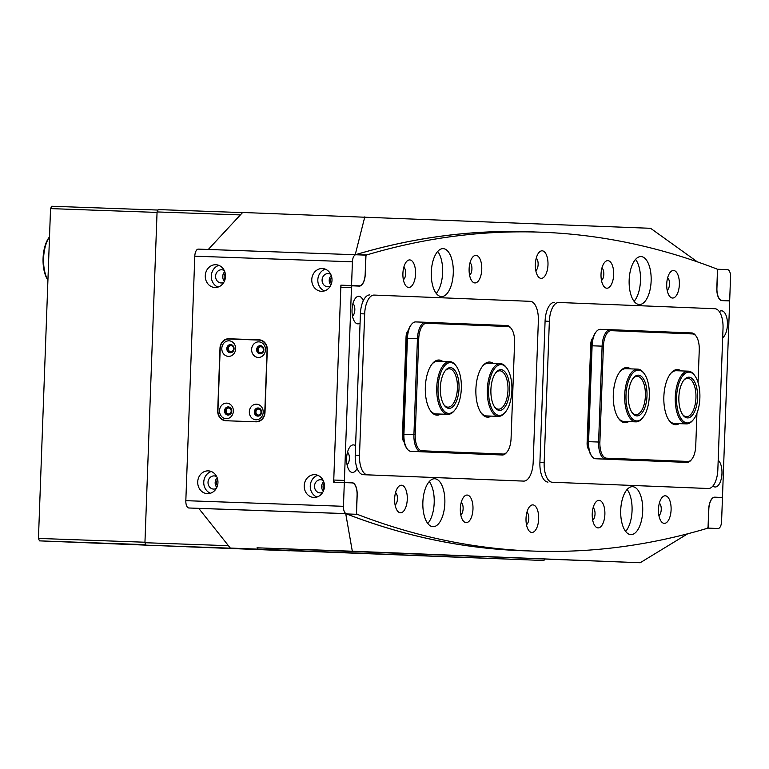<?xml version="1.0" encoding="UTF-8"?>
<svg xmlns="http://www.w3.org/2000/svg" width="769" height="769" viewBox="0 0 769 769"><rect width="100%" height="100%" fill="white"/><g stroke="black" fill="none" stroke-linecap="round" stroke-linejoin="round"><path stroke-width="1.15" d="M324.182 483.288A5.037 4.479 -87.7 0 0 323.922 489.622M217.675 479.472A5.037 4.479 -87.7 0 0 217.425 485.816M225.23 273.341A5.037 4.479 -87.7 0 0 224.981 279.676M331.737 277.148A5.037 4.479 -87.7 0 0 331.487 283.482M271.476 549.768L233.017 548.316L271.476 549.768M445.155 556.727L483.614 558.179L445.155 556.727M625.639 531.427A23.983 10.997 92 0 0 632.06 510.664A23.983 10.997 92 0 0 627.139 489.488A23.983 10.997 -88 0 1 632.051 510.712A23.983 10.997 -88 0 1 625.639 531.427M427.775 523.506A23.983 10.997 92 0 0 434.197 502.734A23.983 10.997 92 0 0 429.275 481.567A23.983 10.997 92 0 1 434.197 502.782A23.983 10.997 92 0 1 427.775 523.506M634.079 301.323A23.983 10.997 92 0 0 640.49 280.56A23.983 10.997 92 0 0 635.579 259.384A23.983 10.997 -88 0 1 640.49 280.598A23.983 10.997 -88 0 1 634.079 301.323M436.215 293.402A23.983 10.997 92 0 0 442.636 272.63A23.983 10.997 92 0 0 437.715 251.453A23.983 10.997 92 0 1 442.636 272.678A23.983 10.997 92 0 1 436.215 293.402M355.374 254.741A2470.518 1133.102 -88 0 1 532.196 231.853A2470.518 1133.102 -88 0 1 535.58 232.007M697.358 261.854L650.603 228.306L242.629 212.484L208.284 249.473M355.211 254.77L364.804 216.858M345.752 513.644A2470.518 1133.102 92 0 0 520.507 550.652A2470.518 1133.102 92 0 0 528.341 550.902M230.325 548.057L543.818 560.495L145.947 545.154L256.711 549.114L230.325 548.057L198.758 508.386L345.723 513.644L352.317 551.219L640.173 562.745L687.736 533.773M240.38 214.916L157.068 211.936L158.251 209.581L242.533 212.6M157.068 211.936L144.937 542.712L228.451 545.702M145.947 545.154L144.937 542.712M258.019 549.047L257.029 547.807L640.173 562.745M352.317 551.219L257.029 547.807M544.894 559.342L543.818 560.495M457.94 377.252A20.388 9.353 -88 0 1 455.882 402.437A20.388 9.353 -88 0 1 444.242 405.282A20.388 9.353 -88 0 1 441.435 398.746A20.388 9.353 -88 0 1 445.491 370.379A20.388 9.353 -88 0 1 457.94 377.252M443.867 404.725A19.187 8.805 92 0 0 447.933 407.137A19.187 8.805 92 0 0 456.017 397.419A19.187 8.805 92 0 0 456.392 377.848A19.187 8.805 92 0 0 449.307 368.784A19.187 8.805 92 0 0 445.078 370.908M459.977 374.599A25.425 11.66 92 0 0 456.478 366.448A25.425 11.66 92 0 0 441.954 370.004A25.425 11.66 92 0 0 439.397 401.399A25.425 11.66 92 0 0 454.921 409.973A25.425 11.66 92 0 0 459.977 374.599M454.921 409.973L454.268 410.781A26.386 12.102 -88 0 1 447.894 414.337A26.386 12.102 -88 0 1 438.157 401.87A26.386 12.102 -88 0 1 438.666 374.955A26.386 12.102 -88 0 1 449.778 361.603A26.386 12.102 -88 0 1 455.882 365.611L456.478 366.448M695.974 385.086A20.388 9.353 -88 0 1 694.763 411.232A20.388 9.353 -88 0 1 682.766 414.837A20.388 9.353 -88 0 1 680.459 410.021A20.388 9.353 -88 0 1 684.016 379.934A20.388 9.353 -88 0 1 695.974 385.086M682.401 414.28A19.187 8.805 92 0 0 686.467 416.692A19.187 8.805 92 0 0 694.782 406.109A19.187 8.805 92 0 0 694.445 385.788A19.187 8.805 92 0 0 687.842 378.338A19.187 8.805 92 0 0 683.612 380.463M697.887 382.01A25.425 11.66 92 0 0 695.013 376.003A25.425 11.66 92 0 0 680.046 380.501A25.425 11.66 92 0 0 678.546 413.097A25.425 11.66 92 0 0 693.455 419.528A25.425 11.66 92 0 0 697.887 382.01M693.455 419.528L692.802 420.335A26.386 12.102 -88 0 1 686.419 423.892A26.386 12.102 -88 0 1 677.335 413.655A26.386 12.102 -88 0 1 676.874 385.711A26.386 12.102 -88 0 1 688.313 371.158A26.386 12.102 -88 0 1 694.417 375.166L695.013 376.003M646.412 387.143A20.388 9.353 -88 0 1 643.374 410.877A20.388 9.353 -88 0 1 632.205 412.809A20.388 9.353 -88 0 1 628.888 403.917A20.388 9.353 -88 0 1 633.454 377.906A20.388 9.353 -88 0 1 646.412 387.143M631.839 412.251A19.187 8.805 92 0 0 635.905 414.664A19.187 8.805 92 0 0 644.835 387.595A19.187 8.805 92 0 0 637.27 376.31A19.187 8.805 92 0 0 633.041 378.435M648.584 385.067A25.425 11.66 92 0 0 644.451 373.984A25.425 11.66 92 0 0 630.513 376.397A25.425 11.66 92 0 0 626.725 405.994A25.425 11.66 92 0 0 642.894 417.509A25.425 11.66 92 0 0 648.584 385.067M642.894 417.509L642.24 418.307A26.386 12.102 -88 0 1 635.857 421.864A26.386 12.102 -88 0 1 625.457 406.359A26.386 12.102 -88 0 1 637.741 369.13A26.386 12.102 -88 0 1 643.855 373.138L644.451 373.984M507.223 375.503A20.388 9.353 -88 0 1 507.232 402.648A20.388 9.353 -88 0 1 494.803 407.301A20.388 9.353 -88 0 1 493.275 404.542A20.388 9.353 -88 0 1 496.053 372.398A20.388 9.353 -88 0 1 507.223 375.503M494.429 406.743A19.187 8.805 92 0 0 498.495 409.166A19.187 8.805 92 0 0 507.098 397.4A19.187 8.805 92 0 0 505.752 376.32A19.187 8.805 92 0 0 499.869 370.812A19.187 8.805 92 0 0 495.64 372.927M508.943 371.917A25.425 11.66 92 0 0 507.04 368.476A25.425 11.66 92 0 0 491.535 374.282A25.425 11.66 92 0 0 491.554 408.128A25.425 11.66 92 0 0 505.483 412.001A25.425 11.66 92 0 0 508.943 371.917M505.483 412.001L504.829 412.799A26.386 12.102 -88 0 1 498.456 416.365A26.386 12.102 -88 0 1 490.372 408.781A26.386 12.102 -88 0 1 488.517 379.799A26.386 12.102 -88 0 1 500.34 363.631A26.386 12.102 -88 0 1 506.444 367.63L507.04 368.476M431.294 272.178A23.983 10.997 -88 0 1 443.146 248.647A23.983 10.997 -88 0 1 453.277 273.062A23.983 10.997 -88 0 1 441.435 296.584A23.983 10.997 -88 0 1 431.294 272.178M422.863 502.282A23.983 10.997 -88 0 1 434.706 478.751A23.983 10.997 -88 0 1 444.847 503.166A23.983 10.997 -88 0 1 432.995 526.698A23.983 10.997 -88 0 1 422.863 502.282M651.141 280.983A23.983 10.997 92 0 0 641.01 256.577A23.983 10.997 92 0 0 629.157 280.099A23.983 10.997 92 0 0 639.289 304.514A23.983 10.997 92 0 0 651.141 280.983M642.701 511.087A23.983 10.997 92 0 0 632.57 486.681A23.983 10.997 92 0 0 620.718 510.212A23.983 10.997 92 0 0 630.859 534.618A23.983 10.997 92 0 0 642.701 511.087M415.548 273.947A13.794 6.325 92 0 0 412.77 261.816A13.794 6.325 92 0 0 406.388 261.777A13.794 6.325 92 0 0 402.908 273.437A13.794 6.325 92 0 0 405.542 285.386A13.794 6.325 92 0 0 411.896 285.808A13.794 6.325 92 0 0 415.548 273.947M403.36 279.695A6.479 2.97 92 0 0 405.696 273.581A6.479 2.97 92 0 0 403.802 267.295M481.759 269.4A13.794 6.325 92 0 0 478.981 257.259A13.794 6.325 92 0 0 472.599 257.221A13.794 6.325 92 0 0 469.119 268.89A13.794 6.325 92 0 0 471.753 280.829A13.794 6.325 92 0 0 478.116 281.262A13.794 6.325 92 0 0 481.759 269.4M469.571 275.148A6.479 2.97 92 0 0 471.916 269.035A6.479 2.97 92 0 0 470.022 262.738M407.282 499.264A13.794 6.325 92 0 0 404.504 487.123A13.794 6.325 92 0 0 398.121 487.085A13.794 6.325 92 0 0 394.641 498.754A13.794 6.325 92 0 0 397.275 510.693A13.794 6.325 92 0 0 403.638 511.125A13.794 6.325 92 0 0 407.282 499.264M395.093 505.002A6.479 2.97 92 0 0 397.438 498.898A6.479 2.97 92 0 0 395.535 492.602M472.973 509.097A13.794 6.325 92 0 0 470.195 496.957A13.794 6.325 92 0 0 463.813 496.918A13.794 6.325 92 0 0 460.333 508.588A13.794 6.325 92 0 0 462.967 520.526A13.794 6.325 92 0 0 469.33 520.959A13.794 6.325 92 0 0 472.973 509.097M460.785 514.836A6.479 2.97 92 0 0 463.121 508.722A6.479 2.97 92 0 0 461.227 502.436M547.98 264.853A13.794 6.325 92 0 0 545.202 252.713A13.794 6.325 92 0 0 538.819 252.674A13.794 6.325 92 0 0 535.339 264.344A13.794 6.325 92 0 0 537.973 276.282A13.794 6.325 92 0 0 544.337 276.715A13.794 6.325 92 0 0 547.98 264.853M535.791 270.592A6.479 2.97 92 0 0 538.127 264.478A6.479 2.97 92 0 0 536.233 258.192M722.677 337.706A13.794 6.325 92 0 0 727.416 324.845A13.794 6.325 92 0 0 719.342 311.608M363.276 300.737A13.794 6.325 92 0 0 355.509 298.141A13.794 6.325 92 0 0 352.029 309.811A13.794 6.325 92 0 0 354.672 321.75A13.794 6.325 92 0 0 360.075 323.076M352.49 316.059A6.479 2.97 92 0 0 354.826 309.955A6.479 2.97 92 0 0 352.933 303.659M679.363 284.511A13.794 6.325 92 0 0 676.585 272.38A13.794 6.325 92 0 0 670.203 272.341A13.794 6.325 92 0 0 666.723 284.011A13.794 6.325 92 0 0 669.357 295.95A13.794 6.325 92 0 0 675.711 296.382A13.794 6.325 92 0 0 679.363 284.511M667.175 290.259A6.479 2.97 92 0 0 669.511 284.146A6.479 2.97 92 0 0 667.617 277.859M613.672 274.677A13.794 6.325 92 0 0 610.894 262.546A13.794 6.325 92 0 0 604.511 262.508A13.794 6.325 92 0 0 601.031 274.177A13.794 6.325 92 0 0 603.665 286.116A13.794 6.325 92 0 0 610.019 286.549A13.794 6.325 92 0 0 613.672 274.677M601.483 280.425A6.479 2.97 92 0 0 603.819 274.312A6.479 2.97 92 0 0 601.925 268.025M538.665 518.921A13.794 6.325 92 0 0 535.887 506.79A13.794 6.325 92 0 0 529.505 506.752A13.794 6.325 92 0 0 526.025 518.421A13.794 6.325 92 0 0 528.659 530.36A13.794 6.325 92 0 0 535.013 530.793A13.794 6.325 92 0 0 538.665 518.921M526.477 524.669A6.479 2.97 92 0 0 528.812 518.556A6.479 2.97 92 0 0 526.919 512.269M712.93 485.998A13.794 6.325 92 0 0 721.966 473.454A13.794 6.325 92 0 0 718.188 460.256M355.576 445.837A13.794 6.325 92 0 0 350.068 446.751A13.794 6.325 92 0 0 346.588 458.42A13.794 6.325 92 0 0 349.222 470.359A13.794 6.325 92 0 0 357.133 468.369M347.04 464.678A6.479 2.97 92 0 0 349.376 458.564A6.479 2.97 92 0 0 347.482 452.268M671.097 509.828A13.794 6.325 92 0 0 668.319 497.687A13.794 6.325 92 0 0 661.936 497.649A13.794 6.325 92 0 0 658.456 509.318A13.794 6.325 92 0 0 661.09 521.267A13.794 6.325 92 0 0 667.454 521.69A13.794 6.325 92 0 0 671.097 509.828M658.908 515.576A6.479 2.97 92 0 0 661.244 509.463A6.479 2.97 92 0 0 659.35 503.176M604.876 514.374A13.794 6.325 92 0 0 602.108 502.244A13.794 6.325 92 0 0 595.715 502.205A13.794 6.325 92 0 0 592.236 513.875A13.794 6.325 92 0 0 594.879 525.813A13.794 6.325 92 0 0 601.233 526.246A13.794 6.325 92 0 0 604.876 514.374M592.697 520.123A6.479 2.97 92 0 0 595.033 514.009A6.479 2.97 92 0 0 593.139 507.723M351.471 287.702L344.397 480.423A1.923 0.884 92 0 0 345.214 482.374L352.029 482.644A12.237 5.614 -88 0 1 357.181 495.092L356.547 512.385A1.923 0.884 92 0 0 357.22 514.317A2470.518 1133.102 92 0 0 533.378 551.085A2470.518 1133.102 92 0 0 707.269 528.332A1.923 0.884 92 0 0 708.086 526.467L708.71 509.174A12.237 5.614 -88 0 1 714.757 497.178A12.237 5.614 -88 0 1 714.766 497.178L721.582 497.447A1.923 0.884 92 0 0 722.533 495.563L729.598 302.851A1.923 0.884 92 0 0 728.791 300.9L721.976 300.621A12.237 5.614 -88 0 1 716.823 288.173L717.448 270.88A1.923 0.884 92 0 0 716.775 268.958A2470.518 1133.102 92 0 0 540.617 232.18A2470.518 1133.102 92 0 0 366.736 254.933A1.923 0.884 92 0 0 365.919 256.798L365.285 274.091A12.237 5.614 -88 0 1 359.248 286.097A12.237 5.614 -88 0 1 359.229 286.097L352.413 285.818A1.923 0.884 92 0 0 351.471 287.702L340.821 287.327L333.756 480.039L344.397 480.423M345.214 482.374L352.029 482.644M334.563 481.99A1.923 0.884 -88 0 1 333.756 480.039M340.821 287.327A1.923 0.884 -88 0 1 341.763 285.443L352.413 285.818L341.763 285.443M348.982 285.703A12.237 5.614 92 0 0 349.703 285.51M355.797 254.75A1.923 0.884 -88 0 1 356.085 254.558L366.736 254.933M540.617 232.18L529.966 231.805A2470.518 1133.102 92 0 0 356.085 254.558M357.22 514.317L346.569 513.932A2470.518 1133.102 92 0 0 522.728 550.7L533.378 551.085M342.388 482.509A12.237 5.614 92 0 0 341.378 482.259M258.576 409.079A2.999 2.663 -87.7 0 0 258.355 415.068A2.999 2.663 -87.7 0 0 258.576 409.079M228.749 408.012A2.999 2.663 -87.7 0 0 228.537 414.001A2.999 2.663 -87.7 0 0 228.749 408.012M260.854 346.752A2.999 2.663 -87.7 0 0 260.643 352.75A2.999 2.663 -87.7 0 0 260.854 346.752M231.036 345.685A2.999 2.663 -87.7 0 0 230.815 351.683A2.999 2.663 -87.7 0 0 231.036 345.685M314.752 474.675A11.391 10.122 -87.7 0 0 304.216 485.681A11.391 10.122 -87.7 0 0 313.877 497.447A11.391 10.122 -87.7 0 0 313.915 497.447A11.391 10.122 -87.7 0 0 324.451 486.45A11.391 10.122 -87.7 0 0 314.79 474.675A11.391 10.122 -87.7 0 0 314.752 474.675M317.789 475.319A11.391 10.122 -87.7 0 0 310.263 485.902A11.391 10.122 -87.7 0 0 316.924 497.053M323.22 480.51A6.594 5.864 -87.7 0 0 320.644 479.712A6.594 5.864 -87.7 0 0 314.521 486.085A6.594 5.864 -87.7 0 0 320.115 492.9A6.594 5.864 -87.7 0 0 320.135 492.9A6.594 5.864 -87.7 0 0 322.749 492.314M323.701 481.634A6.594 5.864 -87.7 0 0 323.316 491.228M208.255 470.868A11.391 10.122 -87.7 0 0 197.72 481.875A11.391 10.122 -87.7 0 0 207.38 493.64A11.391 10.122 -87.7 0 0 207.419 493.64A11.391 10.122 -87.7 0 0 217.954 482.634A11.391 10.122 -87.7 0 0 208.293 470.868A11.391 10.122 -87.7 0 0 208.255 470.868M211.292 471.512A11.391 10.122 -87.7 0 0 203.766 482.096A11.391 10.122 -87.7 0 0 210.418 493.237M216.714 476.693A6.594 5.864 -87.7 0 0 214.138 475.905A6.594 5.864 -87.7 0 0 208.024 482.278A6.594 5.864 -87.7 0 0 213.619 489.084A6.594 5.864 -87.7 0 0 213.638 489.084A6.594 5.864 -87.7 0 0 216.243 488.507M217.194 477.828A6.594 5.864 -87.7 0 0 216.81 487.421M322.307 268.544A11.391 10.122 -87.7 0 0 311.772 279.541A11.391 10.122 -87.7 0 0 321.442 291.307A11.391 10.122 -87.7 0 0 321.48 291.307A11.391 10.122 -87.7 0 0 332.006 280.31A11.391 10.122 -87.7 0 0 322.346 268.544A11.391 10.122 -87.7 0 0 322.307 268.544M325.354 269.179A11.391 10.122 -87.7 0 0 317.828 279.762A11.391 10.122 -87.7 0 0 324.48 290.913M330.776 274.37A6.594 5.864 -87.7 0 0 328.2 273.581A6.594 5.864 -87.7 0 0 328.18 273.581A6.594 5.864 -87.7 0 0 322.086 279.945A6.594 5.864 -87.7 0 0 327.671 286.76A6.594 5.864 -87.7 0 0 327.7 286.76A6.594 5.864 -87.7 0 0 330.305 286.174M331.256 275.494A6.594 5.864 -87.7 0 0 330.872 285.088M215.81 264.728A11.391 10.122 -87.7 0 0 205.275 275.735A11.391 10.122 -87.7 0 0 214.936 287.5A11.391 10.122 -87.7 0 0 214.974 287.5A11.391 10.122 -87.7 0 0 225.509 276.504A11.391 10.122 -87.7 0 0 215.849 264.728A11.391 10.122 -87.7 0 0 215.81 264.728M218.848 265.372A11.391 10.122 -87.7 0 0 211.321 275.956A11.391 10.122 -87.7 0 0 217.983 287.106M224.279 270.563A6.594 5.864 -87.7 0 0 221.703 269.765A6.594 5.864 -87.7 0 0 221.683 269.765A6.594 5.864 -87.7 0 0 215.58 276.138A6.594 5.864 -87.7 0 0 221.174 282.954A6.594 5.864 -87.7 0 0 221.193 282.954A6.594 5.864 -87.7 0 0 223.808 282.367M224.759 271.688A6.594 5.864 -87.7 0 0 224.375 281.281M356.383 514.028L357.076 495.092A11.996 5.498 -88 0 0 352.019 482.884L344.32 482.576L343.455 506.31A7.2 3.297 92 0 0 346.483 513.625L188.866 507.992A7.2 3.297 -88 0 1 185.829 500.667L343.455 506.31M194.797 256.183A7.2 3.297 -88 0 1 198.344 249.118L355.97 254.76A7.2 3.297 92 0 1 355.98 254.76L365.871 255.154L365.179 274.091A11.996 5.498 -88 0 1 359.248 285.857A11.996 5.498 -88 0 1 359.238 285.857L351.548 285.549L352.413 261.816L194.797 256.183L185.829 500.667M198.344 249.118A7.2 3.297 -88 0 1 198.354 249.118L355.97 254.76A7.2 3.297 92 0 0 352.413 261.816M256.115 421.816A9.593 8.526 -87.7 0 0 264.988 412.54L267.295 349.732A9.593 8.526 -87.7 0 0 259.153 339.84A9.593 8.526 -87.7 0 0 259.124 339.84L228.874 338.764A9.593 8.526 -87.7 0 0 220.001 348.04L217.704 410.848A9.593 8.526 -87.7 0 0 225.836 420.739A9.593 8.526 -87.7 0 0 225.875 420.739L256.115 421.816M351.548 285.549L340.898 285.164L333.669 482.192L344.32 482.576M359.238 285.857L348.588 285.472A11.996 5.498 -88 0 1 348.607 285.472A11.996 5.498 -88 0 1 348.588 285.472L340.898 285.164M226.153 420.508A9.593 8.526 -87.7 0 0 227.691 420.806M259.499 339.869L231.075 338.85A9.593 8.526 -87.7 0 0 229.21 339.014M717.621 269.246L716.929 288.183A11.996 5.498 -88 0 0 721.985 300.381L729.675 300.689L730.55 276.965A7.2 3.297 92 0 0 727.512 269.64L717.093 269.227M708.71 509.174L708.826 509.174A11.996 5.498 -88 0 1 714.747 497.408L722.456 497.726L721.582 521.449A7.2 3.297 92 0 1 718.035 528.514A7.2 3.297 92 0 1 718.025 528.514L707.595 528.092M708.826 509.174L708.134 528.111M720.966 300.381L729.675 300.689M440.714 414.078A27.588 12.65 -88 0 1 430.602 410.954A27.588 12.65 -88 0 1 425.334 387.076A27.588 12.65 -88 0 1 432.293 363.737A27.588 12.65 -88 0 1 442.598 361.343M430.227 410.406A26.386 12.102 92 0 0 435.965 413.914L447.894 414.337M491.276 416.106A27.588 12.65 -88 0 1 481.163 412.982A27.588 12.65 -88 0 1 475.896 389.104A27.588 12.65 -88 0 1 482.855 365.765A27.588 12.65 -88 0 1 493.169 363.372M480.798 412.434A26.386 12.102 92 0 0 486.527 415.933L498.456 416.365M507.079 451.912L506.425 452.71A16.793 7.7 -88 0 1 502.359 454.979L421.008 451.72A16.793 7.7 -88 0 1 413.924 434.629L417.442 338.754A16.793 7.7 -88 0 1 425.738 322.278L507.098 325.537A16.793 7.7 -88 0 1 510.962 328.094L511.558 328.93A15.832 7.257 92 0 0 507.915 326.527L426.564 323.268A15.832 7.257 92 0 0 418.73 338.802L415.222 434.677A15.832 7.257 92 0 0 421.893 450.788L503.234 454.046A15.832 7.257 92 0 0 507.079 451.912A15.832 7.257 92 0 0 511.068 438.522L514.586 342.638A15.832 7.257 92 0 0 511.558 328.93M415.741 321.923L425.718 322.278A16.793 7.7 -88 0 1 425.747 322.278L415.721 321.923A16.793 7.7 92 0 0 415.721 321.923A16.793 7.7 92 0 0 411.665 324.191A16.793 7.7 92 0 0 407.426 338.398L403.917 434.274A16.793 7.7 92 0 0 407.128 448.808A16.793 7.7 92 0 0 410.992 451.355L492.333 454.614A16.793 7.7 92 0 0 492.352 454.614A16.793 7.7 92 0 0 492.371 454.623L502.349 454.979A16.793 7.7 -88 0 1 502.349 454.979L503.234 454.046M407.128 448.808L406.532 447.971A15.832 7.257 -88 0 1 403.504 434.264L407.022 338.379A15.832 7.257 -88 0 1 411.011 324.989L411.665 324.191M449.778 361.603L437.849 361.18A26.386 12.102 92 0 0 431.88 364.256M500.34 363.631L488.411 363.199A26.386 12.102 92 0 0 482.442 366.284M679.248 423.632A27.588 12.65 -88 0 1 669.136 420.508A27.588 12.65 -88 0 1 663.858 396.631A27.588 12.65 -88 0 1 670.818 373.292A27.588 12.65 -88 0 1 681.132 370.898M688.313 371.158L676.384 370.725A26.386 12.102 92 0 0 670.414 373.811M628.686 421.614A27.588 12.65 -88 0 1 618.564 418.49A27.588 12.65 -88 0 1 613.297 394.603A27.588 12.65 -88 0 1 620.256 371.264A27.588 12.65 -88 0 1 630.57 368.87M637.741 369.13L625.812 368.707A26.386 12.102 92 0 0 619.843 371.783M698.06 382.568L699.252 350.039A15.832 7.257 92 0 0 696.233 336.332A15.832 7.257 92 0 0 692.581 333.929L611.24 330.67A15.832 7.257 92 0 0 603.405 346.194L599.887 442.079A15.832 7.257 92 0 0 606.558 458.189L687.909 461.448A15.832 7.257 92 0 0 691.744 459.304L691.091 460.112A16.793 7.7 -88 0 1 687.034 462.371A16.793 7.7 -88 0 1 687.015 462.371L605.674 459.112A16.793 7.7 -88 0 1 598.599 442.031L602.108 346.146A16.793 7.7 -88 0 1 610.403 329.68L600.397 329.324A16.793 7.7 92 0 0 600.397 329.324A16.793 7.7 92 0 0 596.34 331.583A16.793 7.7 92 0 0 592.101 345.79L588.583 441.666A16.793 7.7 92 0 0 591.794 456.209A16.793 7.7 92 0 0 595.667 458.757L677.008 462.015A16.793 7.7 92 0 0 677.018 462.015A16.793 7.7 92 0 0 677.037 462.015M600.406 329.324L610.394 329.68A16.793 7.7 -88 0 1 610.423 329.68L691.764 332.939A16.793 7.7 -88 0 1 695.637 335.486L696.233 336.332M691.744 459.304A15.832 7.257 92 0 0 695.743 445.914L696.935 413.289M591.794 456.209L591.198 455.363A15.832 7.257 -88 0 1 588.17 441.656L591.688 345.781A15.832 7.257 -88 0 1 595.687 332.381L596.34 331.583M668.761 419.961A26.386 12.102 92 0 0 674.49 423.469L686.419 423.892M618.199 417.942A26.386 12.102 92 0 0 623.928 421.441L635.857 421.864M538.358 320.856A19.187 8.805 92 0 0 530.264 301.333L374.176 295.075A19.187 8.805 92 0 0 374.157 295.075A19.187 8.805 92 0 0 364.679 313.896L359.498 455.315A19.187 8.805 92 0 0 367.582 474.848L523.679 481.096A19.187 8.805 92 0 0 523.689 481.096A19.187 8.805 92 0 0 533.177 462.275L538.358 320.856M369.899 294.921L369.918 294.921A19.187 8.805 92 0 0 369.899 294.921A19.187 8.805 92 0 0 360.421 313.752L355.24 455.171A19.187 8.805 92 0 0 363.324 474.694L519.411 480.952A19.187 8.805 92 0 0 519.431 480.952A19.187 8.805 92 0 0 519.45 480.952M408.272 330.526A7.2 3.297 -88 0 0 406.051 337.043L402.437 435.552A7.2 3.297 -88 0 0 404.196 442.242M723.023 328.257A19.187 8.805 92 0 0 714.939 308.725L558.852 302.477A19.187 8.805 92 0 0 558.832 302.477A19.187 8.805 92 0 0 549.354 321.298L544.164 462.717A19.187 8.805 92 0 0 552.257 482.24L708.345 488.498A19.187 8.805 92 0 0 708.364 488.498A19.187 8.805 92 0 0 717.842 469.676L723.023 328.257M704.087 488.344A19.187 8.805 92 0 0 704.106 488.344A19.187 8.805 92 0 0 704.116 488.344L552.257 482.24M554.574 302.323L554.584 302.323A19.187 8.805 92 0 0 554.574 302.323A19.187 8.805 92 0 0 545.086 321.144L539.905 462.563A19.187 8.805 92 0 0 547.999 482.096M592.947 337.918A7.2 3.297 -88 0 0 590.717 344.435L587.103 442.954A7.2 3.297 -88 0 0 588.862 449.644M258.836 341.869A7.796 6.931 -87.7 0 0 251.626 349.414A7.796 6.931 -87.7 0 0 258.269 357.45A7.796 6.931 -87.7 0 0 265.468 349.914A7.796 6.931 -87.7 0 0 258.836 341.869M260.403 345.656A4.076 3.624 -87.7 0 0 260.105 353.807A4.076 3.624 -87.7 0 0 260.403 345.656M260.335 353.807A4.076 3.624 92.3 0 1 260.662 345.675M229.018 340.811A7.796 6.931 -87.7 0 0 221.808 348.347A7.796 6.931 -87.7 0 0 228.441 356.383A7.796 6.931 -87.7 0 0 235.65 348.847A7.796 6.931 -87.7 0 0 229.018 340.811M230.585 344.589A4.076 3.624 -87.7 0 0 230.287 352.74A4.076 3.624 -87.7 0 0 230.585 344.589M230.517 352.74A4.076 3.624 92.3 0 1 230.844 344.608M226.73 403.129A7.796 6.931 -87.7 0 0 219.521 410.665A7.796 6.931 -87.7 0 0 226.163 418.711A7.796 6.931 -87.7 0 0 233.363 411.165A7.796 6.931 -87.7 0 0 226.73 403.129M228.297 406.907A4.076 3.624 -87.7 0 0 227.999 415.058A4.076 3.624 -87.7 0 0 228.297 406.907M228.23 415.058A4.076 3.624 92.3 0 1 228.556 406.926M256.548 404.196A7.796 6.931 -87.7 0 0 249.339 411.732A7.796 6.931 -87.7 0 0 255.981 419.778A7.796 6.931 -87.7 0 0 263.19 412.232A7.796 6.931 -87.7 0 0 256.548 404.196M258.115 407.974A4.076 3.624 -87.7 0 0 257.817 416.125A4.076 3.624 -87.7 0 0 258.115 407.974M258.057 416.125A4.076 3.624 92.3 0 1 258.384 407.993M255.914 421.575A9.593 8.526 -87.7 0 0 264.786 412.29L267.074 349.972A9.593 8.526 -87.7 0 0 258.932 340.081A9.593 8.526 -87.7 0 0 258.903 340.071L229.085 339.004A9.593 8.526 -87.7 0 0 220.213 348.29L217.925 410.617A9.593 8.526 -87.7 0 0 226.057 420.508A9.593 8.526 -87.7 0 0 226.096 420.508L228.287 420.595A9.593 8.526 -87.7 0 1 228.258 420.595A9.593 8.526 -87.7 0 0 228.258 420.595L226.057 420.508M145.937 545.134L39.459 540.867L38.45 538.425L50.543 208.601L51.734 206.255L158.01 210.052M289.413 550.806L186.348 546.749M145.745 544.663L39.459 540.867M38.45 538.425L144.957 542.232L157.049 212.417L50.543 208.601M47.918 280.137L47.889 280.099A25.185 11.554 -88 0 1 43.362 266.132A25.185 11.554 -88 0 1 49.437 236.987L49.504 236.9M49.504 236.967A26.386 12.102 92 0 0 43.891 266.516A26.386 12.102 92 0 0 47.928 280.051M714.372 497.187L721.582 497.447L714.372 497.187M346.483 513.625L188.866 507.992M231.075 338.85L228.874 338.764M720.889 300.343L721.985 300.381M406.964 339.831L405.945 339.802M402.533 432.803L403.552 432.832M418.73 338.802L407.022 338.379M403.504 434.264L415.222 434.677M421.893 450.788L421.008 451.72L410.992 451.355M507.098 325.537L507.915 326.527M426.564 323.268L425.747 322.278M591.63 347.232L590.621 347.194M587.208 440.195L588.227 440.233M603.405 346.194L591.688 345.781M588.17 441.656L599.887 442.079M606.558 458.189L605.674 459.112L595.667 458.757M687.034 462.371L677.018 462.015L687.015 462.371L687.909 461.448M692.581 333.929L691.764 332.939M610.423 329.68L611.24 330.67M363.324 474.694L367.582 474.848M355.24 455.171L359.498 455.315M360.421 313.752L364.679 313.896M539.905 462.563L544.164 462.717M545.086 321.144L549.354 321.298M226.096 420.508L228.287 420.595M348.607 285.472L359.248 285.857M502.359 454.979L492.352 454.614"/></g></svg>
